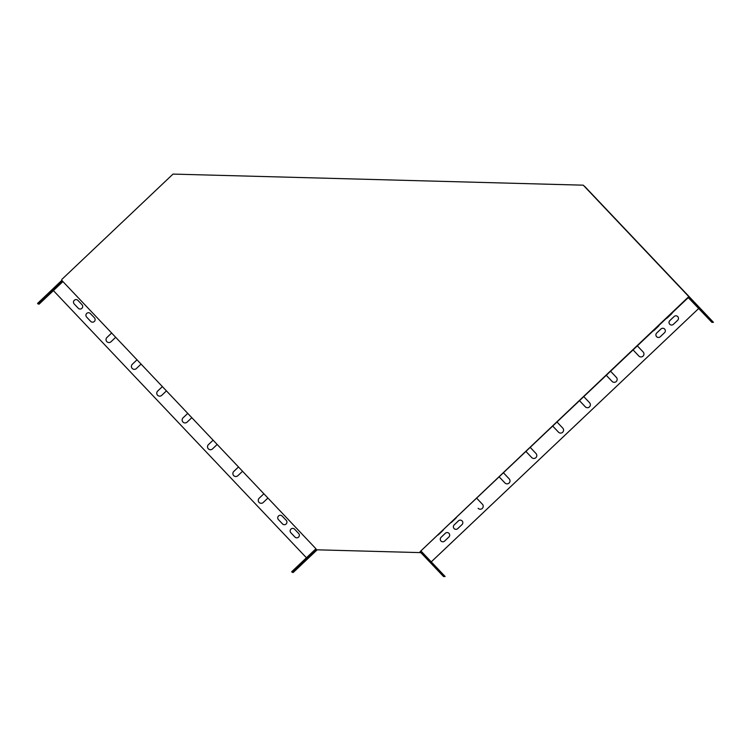 <?xml version="1.0" encoding="UTF-8"?>
<svg xmlns="http://www.w3.org/2000/svg" width="751" height="751" viewBox="0 0 751 751"><rect width="100%" height="100%" fill="white"/><g stroke="black" fill="none" stroke-linecap="round" stroke-linejoin="round"><path stroke-width="1.13" d="M61.798 280.386L316.011 548.831L315.983 549.788L420.1 552.605L420.119 551.647L688.939 296.485L583.264 185.178L173.002 174.091L61.826 279.428L61.798 280.386L37.55 303.432L37.954 303.855L62.239 280.855M420.391 552.088L420.138 551.647L688.554 297.34M688.939 296.485L688.545 297.33M688.564 296.373L583.264 185.178M315.983 549.788L420.1 552.605M420.466 552.708L420.485 552.192M431.252 561.861L421.611 551.685L420.504 551.356L444.01 576.177L445.127 576.505L431.252 561.861L698.721 308.464L431.262 561.87M317.063 549.91L293.181 572.515L292.073 572.196L315.993 549.525M62.924 281.578L53.405 290.599L306.427 557.777M445.127 576.505L443.588 576.59L420.128 551.872M437.964 569.54L441.597 573.313L437.964 569.54M431.121 562.311L434.745 566.085L431.112 562.311M438.528 569.709L442.161 573.482L438.528 569.709M431.675 562.471L435.308 566.245L431.675 562.471M424.831 555.242L428.464 559.016L424.831 555.242M424.268 555.073L427.901 558.847L424.268 555.073M437.73 569.474L424.597 555.562L437.73 569.474M584.597 186.304L713.45 322.301L711.901 322.376L713.45 322.301M688.564 297.058L712.323 321.972M709.911 319.109L706.278 315.336L709.911 319.109M703.058 311.872L699.425 308.098L703.058 311.872M710.474 319.278L706.841 315.504L710.474 319.278M703.621 312.04L699.988 308.267L703.621 312.04M696.768 304.803L693.135 301.029L696.768 304.803M696.215 304.643L692.582 300.869L696.215 304.643M695.004 303.517L708.137 317.429L694.957 303.564M688.263 297.612L711.901 322.376M420.485 551.947L420.457 551.337M559.805 432.97A2.948 2.948 -73.7 0 1 558.5 432.172L552.698 426.052L558.491 432.172A2.948 2.948 -73.7 0 0 563.147 431.675A2.948 2.948 -73.7 0 0 562.771 428.108L556.979 421.996M586.597 407.596A2.948 2.948 -73.7 0 1 585.292 406.789L579.49 400.668L585.273 406.789A2.948 2.948 -73.7 0 0 589.939 406.3A2.948 2.948 -73.7 0 0 589.563 402.724L583.771 396.612M606.273 375.293L612.065 381.405A2.948 2.948 -73.7 0 0 616.731 380.917A2.948 2.948 -73.7 0 0 616.355 377.349L610.563 371.229M640.171 356.828A2.948 2.948 -73.7 0 1 638.866 356.03L633.065 349.91L638.857 356.03A2.948 2.948 -73.7 0 0 643.513 355.533A2.948 2.948 -73.7 0 0 643.138 351.966L637.346 345.854M525.907 451.435L531.699 457.547A2.948 2.948 -73.7 0 0 536.364 457.059A2.948 2.948 -73.7 0 0 535.989 453.491L530.197 447.371M506.23 483.738A2.948 2.948 -73.7 0 1 504.925 482.931L499.124 476.81L504.916 482.931A2.948 2.948 -73.7 0 0 509.572 482.442A2.948 2.948 -73.7 0 0 509.197 478.866L503.405 472.755M479.448 509.112A2.948 2.948 -73.7 0 1 478.134 508.314L478.124 508.305A2.948 2.948 -73.7 0 0 482.78 507.817A2.948 2.948 -73.7 0 0 482.414 504.25L476.622 498.129M260.372 503.189A2.948 2.948 -73.7 0 1 259.179 498.213L263.873 493.773L259.17 498.213A2.948 2.948 -73.7 0 0 260.372 503.189A2.948 2.948 -73.7 0 0 263.225 502.494L267.929 498.044M235.007 476.397A2.948 2.948 -73.7 0 1 233.814 471.421L238.499 466.981L233.796 471.421A2.948 2.948 -73.7 0 0 234.997 476.397A2.948 2.948 -73.7 0 0 237.86 475.712L242.554 471.262M209.632 449.605A2.948 2.948 -73.7 0 1 208.44 444.63L213.134 440.189L208.431 444.63A2.948 2.948 -73.7 0 0 209.623 449.605A2.948 2.948 -73.7 0 0 212.486 448.92L217.18 444.47M111.636 333.022L106.942 337.471A2.948 2.948 -73.7 0 0 108.144 342.447A2.948 2.948 -73.7 0 0 110.998 341.752L115.701 337.302M133.518 369.239A2.948 2.948 -73.7 0 1 132.326 364.263L137.02 359.813L132.317 364.263A2.948 2.948 -73.7 0 0 133.509 369.239A2.948 2.948 -73.7 0 0 136.372 368.544L141.066 364.094M162.385 386.596L157.682 391.046A2.948 2.948 -73.7 0 0 158.883 396.03A2.948 2.948 -73.7 0 0 161.747 395.336L166.44 390.886M184.258 422.822A2.948 2.948 -73.7 0 1 183.066 417.847L187.759 413.397L183.056 417.838A2.948 2.948 -73.7 0 0 184.258 422.813A2.948 2.948 -73.7 0 0 187.112 422.128L191.815 417.678M663.499 328.356A2.582 2.582 -73.7 0 0 661.002 328.957L656.712 333.022A2.582 2.582 -73.7 0 0 657.754 337.368A2.582 2.582 -73.7 0 0 660.251 336.767L664.541 332.702A2.582 2.582 -73.7 0 0 663.49 328.356A2.582 2.582 -73.7 0 0 660.993 328.957L656.703 333.012A2.582 2.582 -73.7 0 0 657.763 337.377M653.07 330.956A2.582 2.582 -73.7 0 0 654.168 330.337L658.449 326.272A2.582 2.582 -73.7 0 0 659.125 325.221M454.186 524.893A2.582 2.582 -73.7 0 0 455.237 529.248A2.582 2.582 -73.7 0 0 457.735 528.638L462.025 524.583A2.582 2.582 -73.7 0 0 460.973 520.227A2.582 2.582 -73.7 0 0 458.467 520.828L454.195 524.893A2.582 2.582 -73.7 0 0 455.237 529.248M450.553 522.827A2.582 2.582 -73.7 0 0 451.651 522.208L455.932 518.152A2.582 2.582 -73.7 0 0 456.608 517.092M282.169 516.059A2.582 2.582 -73.7 0 0 278.095 516.491A2.582 2.582 -73.7 0 0 278.424 519.617L282.479 523.898A2.582 2.582 -73.7 0 0 286.563 523.475A2.582 2.582 -73.7 0 0 286.234 520.349L282.169 516.059M90.364 313.524A2.582 2.582 -73.7 0 0 86.29 313.956A2.582 2.582 -73.7 0 0 86.618 317.082L90.674 321.362A2.582 2.582 -73.7 0 0 94.757 320.94A2.582 2.582 -73.7 0 0 94.429 317.814L90.364 313.524M666.203 318.518A2.582 2.582 -73.7 0 0 667.292 317.898L671.582 313.843A2.582 2.582 -73.7 0 0 672.258 312.782M293.463 528.488A2.582 2.582 -73.7 0 0 290.862 532.75L294.927 537.031A2.582 2.582 -73.7 0 0 298.992 536.599A2.582 2.582 -73.7 0 0 298.663 533.473L294.608 529.192A2.582 2.582 -73.7 0 0 290.524 529.624A2.582 2.582 -73.7 0 0 290.853 532.741L294.918 537.031A2.582 2.582 -73.7 0 0 296.072 537.735M77.935 300.4A2.582 2.582 -73.7 0 0 73.861 300.832A2.582 2.582 -73.7 0 0 74.189 303.948L78.245 308.239A2.582 2.582 -73.7 0 0 82.328 307.807A2.582 2.582 -73.7 0 0 82 304.681L77.935 300.4M437.429 535.266A2.582 2.582 -73.7 0 0 438.518 534.646L442.808 530.591A2.582 2.582 -73.7 0 0 443.484 529.53M677.665 320.273A2.582 2.582 -73.7 0 0 676.613 315.918A2.582 2.582 -73.7 0 0 674.116 316.518L669.826 320.583A2.582 2.582 -73.7 0 0 670.878 324.939A2.582 2.582 -73.7 0 0 673.384 324.329L677.665 320.273M448.891 537.012A2.582 2.582 -73.7 0 0 447.849 532.666A2.582 2.582 -73.7 0 0 445.343 533.266L441.062 537.331A2.582 2.582 -73.7 0 0 442.104 541.678A2.582 2.582 -73.7 0 0 444.611 541.077L448.891 537.012M37.954 303.855L39.08 304.193L53.415 290.609M606.282 375.284L612.074 381.414A2.948 2.948 -73.7 0 0 613.389 382.212M525.916 451.426L531.717 457.556A2.948 2.948 -73.7 0 0 533.022 458.354M111.646 333.031L106.952 337.471A2.948 2.948 -73.7 0 0 108.153 342.447M162.385 386.605L157.701 391.055A2.948 2.948 -73.7 0 0 158.893 396.03M460.983 520.227A2.582 2.582 -73.7 0 0 458.485 520.837L454.195 524.893M281.034 515.364A2.582 2.582 -73.7 0 0 278.433 519.617L282.498 523.907A2.582 2.582 -73.7 0 0 283.634 524.611M89.228 312.829A2.582 2.582 -73.7 0 0 86.628 317.082L90.693 321.372A2.582 2.582 -73.7 0 0 91.829 322.066M76.79 299.696A2.582 2.582 -73.7 0 0 74.199 303.958L78.254 308.239A2.582 2.582 -73.7 0 0 79.399 308.943M676.623 315.918A2.582 2.582 -73.7 0 0 674.126 316.518L669.845 320.583A2.582 2.582 -73.7 0 0 670.887 324.939M447.849 532.666A2.582 2.582 -73.7 0 0 445.352 533.266L441.072 537.331A2.582 2.582 -73.7 0 0 442.114 541.687M292.073 572.196L291.67 571.764L315.936 548.774M298.588 566.132L312.585 552.952L298.588 566.132M298.832 566.198L295.077 569.756L298.832 566.198M313.298 552.492L309.543 556.05L313.298 552.492M306.061 559.345L302.315 562.903L306.061 559.345M313.862 552.661L310.107 556.209L313.862 552.661M299.396 566.367L295.641 569.915L299.396 566.367M306.624 559.514L302.878 563.062L306.624 559.514M44.478 297.79L58.465 284.62L44.478 297.79M44.713 297.865L40.967 301.414L44.713 297.865M59.179 284.16L55.433 287.708L59.179 284.16M51.95 291.012L48.195 294.561L51.95 291.012M59.742 284.319L55.996 287.877L59.742 284.319M45.276 298.025L41.53 301.583L45.276 298.025M52.514 291.172L48.759 294.73L52.514 291.172"/></g></svg>
